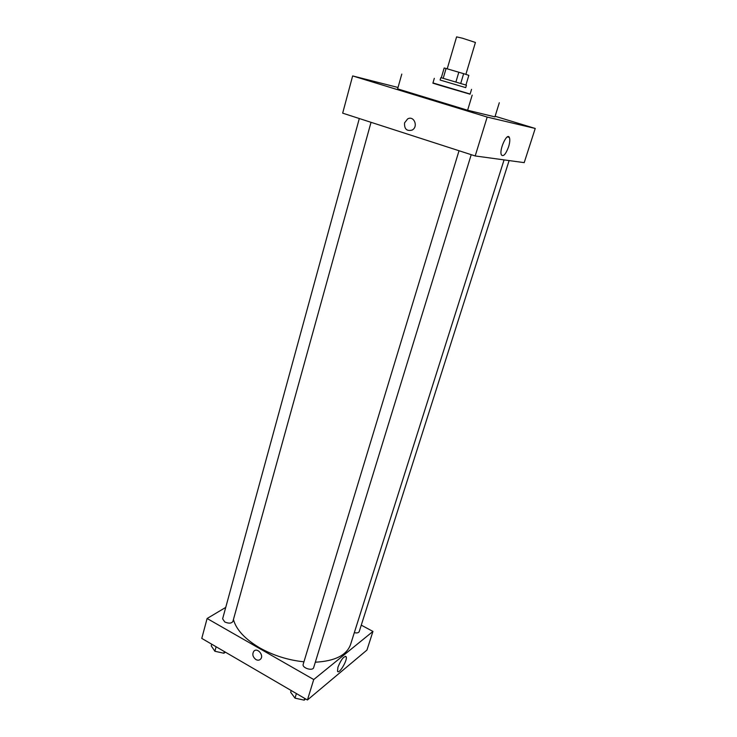<?xml version="1.0" encoding="UTF-8"?>
<svg xmlns="http://www.w3.org/2000/svg" width="737" height="737" viewBox="0 0 737 737"><rect width="100%" height="100%" fill="white"/><g stroke="black" fill="none" stroke-linecap="round" stroke-linejoin="round"><path stroke-width="1.11" d="M465.876 74.391L475.429 42.46L462.421 38.204L456.59 36.878L447.212 68.827M460.717 83.493L463.647 73.663L468.833 75.349L465.922 85.05M443.204 78.306L446.078 68.495L444.162 67.988L441.306 77.754M446.078 68.495L463.647 73.663M455.89 82.056L458.819 72.208M440.837 77.625L466.447 85.206L465.72 87.629L440.127 80.047L440.837 77.625M465.72 87.629L440.127 80.047M471.542 89.352L470.077 94.198L444.107 86.597L432.895 83.18L434.305 78.325M470.132 94.032L432.969 82.931M499.308 102.738L494.923 116.87L467.608 110.246L472.187 95.11M467.608 110.246L397.63 88.873L401.794 74.087M495.107 116.253L535.228 128.459L487.185 117.072L352.645 75.929L398.026 87.473L352.645 75.929L487.185 117.072L535.228 128.459L495.107 116.253M352.645 75.929L342.668 113.157L475.19 155.958L524.2 162.637L535.228 128.459M508.594 146.801C505.849 154.125 503.472 156.861 501.455 154.991C498.774 150.477 507.084 132.034 509.359 137.46C510.133 139.404 509.875 142.517 508.594 146.801M475.19 155.958L487.185 117.072M404.567 122.858L407.635 118.924C414.001 115.193 418.653 126.801 412.094 130.09C406.704 131.407 404.198 128.993 404.567 122.858C404.198 128.993 406.704 131.407 412.094 130.09C418.653 126.801 414.01 115.193 407.635 118.924L404.567 122.858M303.948 661.817C288.112 660.159 273.381 655.515 259.746 647.887C245.006 639.145 236.227 629.693 233.426 619.531M504.071 159.892L350.545 644.562C346.685 655.23 334.939 661.117 315.316 662.213M459.022 150.735L303.193 664.295C301.792 667.962 312.783 671.407 313.667 667.584L471.21 154.678M371.033 122.314L232.901 621.448C231.464 623.502 228.756 623.677 224.757 621.964L222.62 618.813L359.306 118.528M509.11 160.583L359.214 631.6C358.587 632.871 356.957 633.221 354.313 632.659M207.106 618.5L313.732 679.542L372.95 631.434L366.943 650.071L307.43 699.984L201.772 638.399L207.106 618.5L225.734 607.408M372.95 631.434L361.268 625.151M337.933 667.206C341.111 659.504 343.857 656.004 346.15 656.713C347.938 659.716 338.919 674.926 337.518 671.223L337.933 667.206M307.43 699.984L313.732 679.542M255.923 659.56C252.736 656.999 252.036 654.226 253.823 651.241C257.268 647.16 264.316 655.396 260.557 659.136C259.295 660.37 257.747 660.509 255.923 659.56C257.747 660.509 259.295 660.37 260.566 659.136C264.316 655.396 257.268 647.16 253.832 651.241C252.045 654.226 252.736 656.999 255.923 659.56M291.179 690.514L290.654 692.246L295.012 698.151L304.197 700.15L305.643 698.943M295.012 698.151L296.403 693.554M304.197 700.15L304.731 698.409M301.24 699.505L297.002 698.584M211.703 644.184L211.233 645.879L214.9 651.259L223.855 653.24L225.439 652.19M214.9 651.259L216.125 646.764M223.855 653.24L224.324 651.536M221.616 652.752L216.779 651.683M509.359 137.46L507.452 136.861M346.15 656.713L345.34 656.262"/></g></svg>
